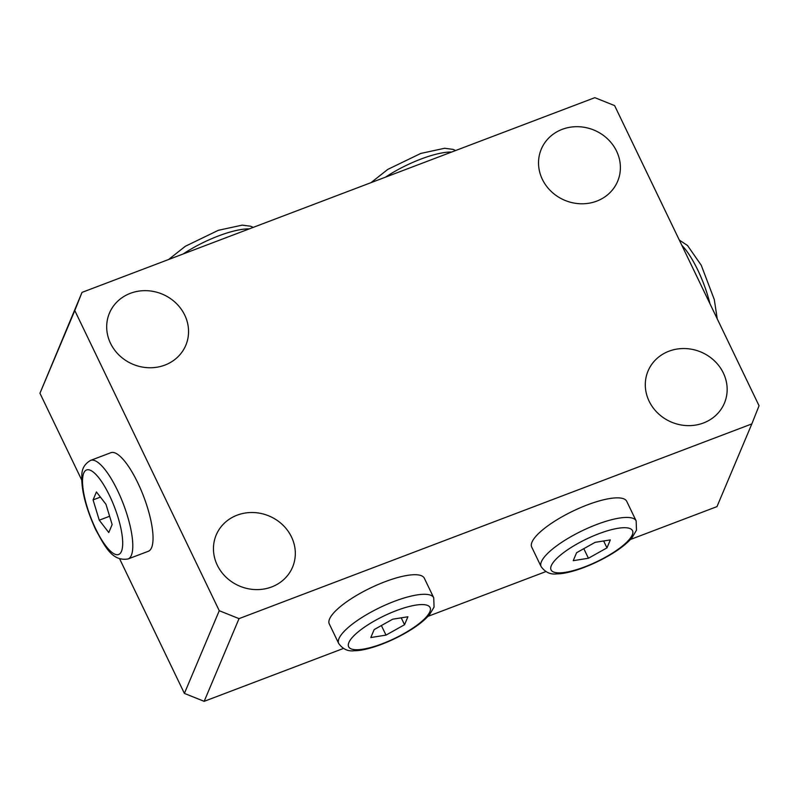 <?xml version="1.0" encoding="UTF-8"?>
<svg xmlns="http://www.w3.org/2000/svg" width="799" height="799" viewBox="0 0 799 799"><rect width="100%" height="100%" fill="white"/><g stroke="black" fill="none" stroke-linecap="round" stroke-linejoin="round"><path stroke-width="1.2" d="M343.39 648.468L204.174 701.332L239.031 618.636L751.839 423.909L716.983 506.616L630.411 539.495M545.817 571.615L427.984 616.349M81.758 480.129L39.95 393.258L74.796 310.561L219.256 610.706L184.399 693.412L204.174 701.332M184.399 693.412L119.69 558.95M751.839 423.909L759.05 405.742L614.601 105.588L594.826 97.668L82.017 292.384L39.95 393.258M74.796 310.561L82.017 292.384M239.031 618.636L219.256 610.706M164.894 365.093A41.428 38.022 -157.2 0 1 119.66 355.695A41.428 38.022 -157.2 0 1 109.443 313.118A41.428 38.022 -157.2 0 1 162.387 294.172A41.428 38.022 -157.2 0 1 185.797 345.298A41.428 38.022 -157.2 0 1 164.894 365.093M596.733 201.128A41.428 38.022 -157.2 0 1 551.5 191.72A41.428 38.022 -157.2 0 1 541.283 149.153A41.428 38.022 -157.2 0 1 594.226 130.197A41.428 38.022 -157.2 0 1 617.637 181.323A41.428 38.022 -157.2 0 1 596.733 201.128M271.66 586.945A41.428 38.022 -157.2 0 1 226.427 577.547A41.428 38.022 -157.2 0 1 216.209 534.97A41.428 38.022 -157.2 0 1 269.153 516.024A41.428 38.022 -157.2 0 1 292.564 567.15A41.428 38.022 -157.2 0 1 271.66 586.945M703.5 422.971A41.428 38.022 -157.2 0 1 658.266 413.572A41.428 38.022 -157.2 0 1 648.049 370.996A41.428 38.022 -157.2 0 1 700.993 352.049A41.428 38.022 -157.2 0 1 724.403 403.175A41.428 38.022 -157.2 0 1 703.5 422.971M573.233 560.678L576.588 552.718L595.135 542.331L610.326 539.904L606.97 547.864L588.424 558.251L573.233 560.678M588.424 558.251L583.809 548.673M606.97 547.864L603.654 540.973M541.123 566.631L531.705 547.055A52.724 14.522 -25.7 0 1 572.923 511.11A52.724 14.522 -25.7 0 1 626.726 501.323L636.154 520.898A52.724 14.522 -25.7 0 0 596.773 524.474A52.724 14.522 -25.7 0 0 541.123 566.631C545.248 572.304 550.461 574.711 556.783 573.872C568.219 574.042 592.129 566.181 613.672 552.718C621.712 547.635 627.854 542.581 632.119 537.567L636.483 530.216L636.154 520.898M370.806 637.542L374.162 629.582L392.709 619.195L407.899 616.768L404.544 624.728L385.997 635.115L370.806 637.542M385.997 635.115L381.383 625.537M404.544 624.728L401.228 617.837M338.706 643.495L329.278 623.919A52.724 14.522 -25.7 0 1 370.496 587.974A52.724 14.522 -25.7 0 1 424.309 578.186L433.727 597.762A52.724 14.522 -25.7 0 0 394.346 601.337A52.724 14.522 -25.7 0 0 338.706 643.495C342.821 649.168 348.034 651.575 354.357 650.736C365.792 650.905 389.702 643.045 411.245 629.582C419.285 624.498 425.428 619.445 429.692 614.431L434.067 607.08L433.727 597.762M112.14 524.563L108.784 532.524L99.256 520.189L93.084 499.894L96.439 491.944L105.967 504.279L112.14 524.563M93.084 499.894L100.424 497.108M99.256 520.189L109.613 516.254M90.637 460.374L110.881 452.693A52.724 15.091 69.2 0 1 143.71 496.628A52.724 15.091 69.2 0 1 148.314 551.28L128.08 558.96C111.91 561.637 104.969 546.326 95.6 529.477C85.743 507.735 81.158 489.717 81.858 475.435C81.728 468.853 84.664 463.839 90.637 460.374A52.724 15.091 69.2 0 1 123.465 504.309A52.724 15.091 69.2 0 1 128.08 558.96M709.961 303.73A52.724 15.091 -110.8 0 0 681.827 245.273M598.751 533.752A45.193 12.444 -25.7 0 1 623.36 545.248A45.193 12.444 -25.7 0 1 553.238 571.874A45.193 12.444 -25.7 0 1 598.751 533.752M396.324 610.616A45.193 12.444 -25.7 0 1 420.933 622.111A45.193 12.444 -25.7 0 1 350.811 648.738A45.193 12.444 -25.7 0 1 396.324 610.616M451.635 152.03A52.724 14.522 154.3 0 0 385.557 177.128M95.64 528.768A45.193 12.934 69.2 0 1 89.778 470.052A45.193 12.934 69.2 0 1 122.417 537.867A45.193 12.934 69.2 0 1 95.64 528.768M249.208 228.894A52.724 14.522 154.3 0 0 183.131 253.992M679.31 240.05L687.49 245.473L701.242 265.238L714.286 299.545L717.242 318.871M455.61 150.532L453.133 149.393L444.644 148.264L420.773 153.438L387.755 169.418L371.016 182.651M253.183 227.385L250.706 226.257L242.217 225.128L218.347 230.302L185.328 246.282L168.589 259.505"/></g></svg>
